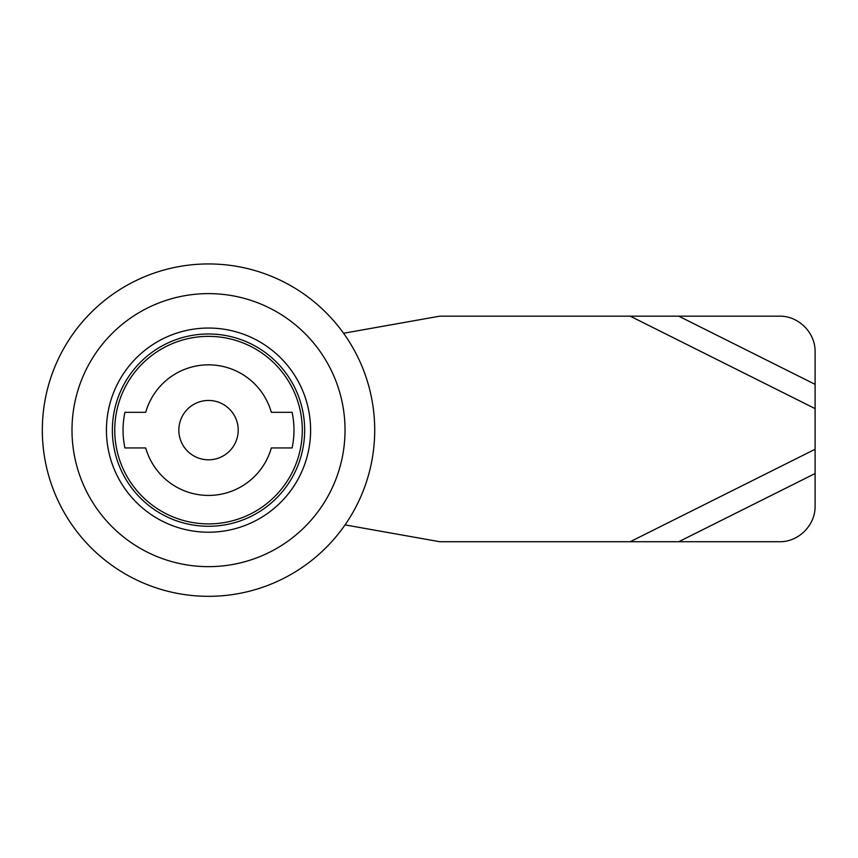 <?xml version="1.0" encoding="UTF-8"?>
<svg xmlns="http://www.w3.org/2000/svg" width="858" height="858" viewBox="0 0 858 858"><rect width="100%" height="100%" fill="white"/><g stroke="black" fill="none" stroke-linecap="round" stroke-linejoin="round"><path stroke-width="1.29" d="M208.515 263.942A166.184 166.184 0 0 1 352.445 513.223A166.184 166.184 0 0 1 64.597 513.223A166.184 166.184 0 0 1 208.515 263.942M208.515 293.618A136.508 136.508 0 0 1 326.737 498.391A136.508 136.508 0 0 1 90.294 498.391A136.508 136.508 0 0 1 208.515 293.618M208.515 333.987A96.15 96.15 0 0 0 125.247 478.206A96.15 96.15 0 0 0 291.784 478.206A96.15 96.15 0 0 0 208.515 333.987M208.515 328.046A102.091 102.091 0 0 1 296.932 481.177A102.091 102.091 0 0 1 120.109 481.177A102.091 102.091 0 0 1 208.515 328.046M292.106 447.94A85.468 85.468 0 0 0 292.106 412.323L271.332 412.323A65.283 65.283 0 0 0 145.71 412.323L124.925 412.323A85.468 85.468 0 0 0 124.925 447.94L145.71 447.94A65.283 65.283 0 0 0 271.332 447.94L292.106 447.94M208.515 523.906A93.779 93.779 0 0 0 289.736 383.247A93.779 93.779 0 0 0 127.306 383.247A93.779 93.779 0 0 0 208.515 523.906M208.515 459.813A29.676 29.676 0 0 0 234.223 415.293A29.676 29.676 0 0 0 182.818 415.293A29.676 29.676 0 0 0 208.515 459.813M343.554 333.269L439.704 316.173L779.493 316.173C798.519 315.776 815.497 332.754 815.1 351.791L815.1 506.102C815.497 525.139 798.519 542.117 779.493 541.72L439.704 541.72L345.045 524.892M678.732 316.173L815.1 384.363M630.233 316.173L815.1 408.612M815.1 473.53L678.732 541.72M815.1 449.281L630.233 541.72"/></g></svg>
